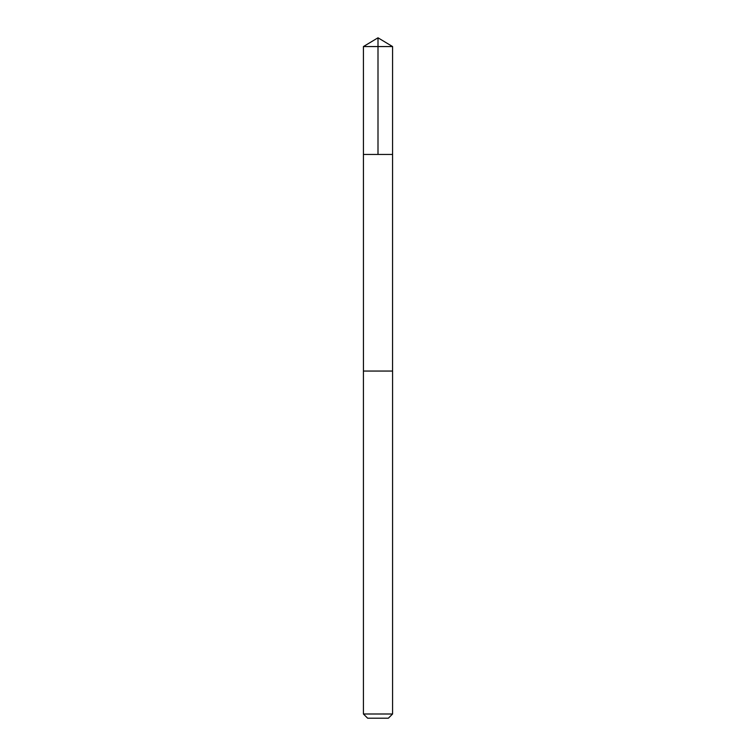 <?xml version="1.0" encoding="UTF-8"?>
<svg xmlns="http://www.w3.org/2000/svg" width="756" height="756" viewBox="0 0 756 756"><rect width="100%" height="100%" fill="white"/><g stroke="black" fill="none" stroke-linecap="round" stroke-linejoin="round"><path stroke-width="1.13" d="M363.428 154.441L392.572 154.441L392.581 46.56L363.419 46.56L363.428 154.441L392.572 154.441L392.562 371.054L363.438 371.054L363.428 154.441M390.474 371.054L363.419 371.054L363.419 713.995L392.581 713.995L392.581 371.054L390.474 371.054M392.581 713.995L388.367 718.2L367.633 718.2L363.419 713.995M363.419 46.56L378 37.8L378 154.441M378 37.8L392.581 46.56"/></g></svg>
